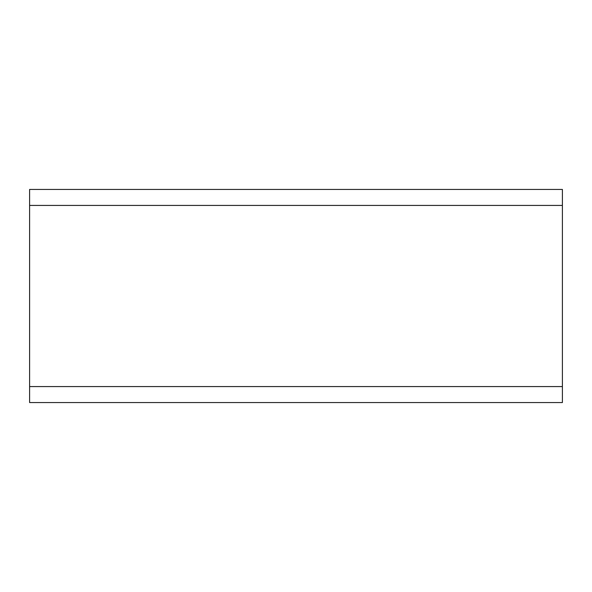 <?xml version="1.0" encoding="UTF-8"?>
<svg xmlns="http://www.w3.org/2000/svg" width="592" height="592" viewBox="0 0 592 592"><rect width="100%" height="100%" fill="white"/><g stroke="black" fill="none" stroke-linecap="round" stroke-linejoin="round"><path stroke-width="0.89" d="M29.6 386.576L29.6 189.44L562.4 189.44L562.4 402.56L29.6 402.56L29.6 386.576L562.4 386.576M29.6 205.424L562.4 205.424"/></g></svg>

